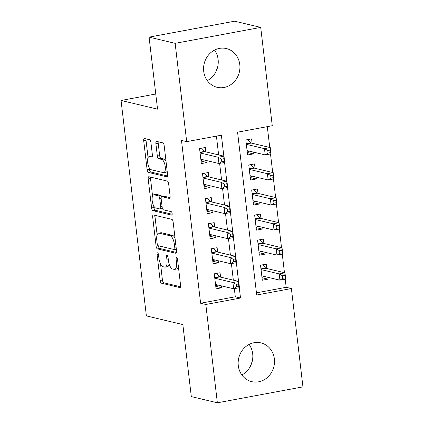 <?xml version="1.0" encoding="UTF-8"?>
<svg xmlns="http://www.w3.org/2000/svg" width="424" height="424" viewBox="0 0 424 424"><rect width="100%" height="100%" fill="white"/><g stroke="black" fill="none" stroke-linecap="round" stroke-linejoin="round"><path stroke-width="0.64" d="M157.569 252.815A1.754 0.684 -100.5 0 0 157.452 252.81A1.754 0.684 -100.5 0 0 157.055 254.368L160.129 280.492A2.507 0.975 -100.5 0 0 161.438 283.195L179.856 287.578A2.507 0.975 -100.5 0 0 180.025 287.583A2.507 0.975 -100.5 0 0 180.587 285.363L177.518 259.239A1.754 0.684 -100.5 0 0 176.601 257.347A1.754 0.684 -100.5 0 0 176.479 257.341A1.754 0.684 -100.5 0 0 176.087 258.894L176.485 262.276A8.019 3.122 -100.5 0 1 174.677 269.383A8.019 3.122 -100.5 0 1 174.132 269.367L172.6 269.002A8.019 3.122 -100.5 0 1 168.402 260.352L168.005 256.971A1.754 0.684 -100.5 0 0 167.088 255.084A1.754 0.684 -100.5 0 0 166.966 255.078A1.754 0.684 -100.5 0 0 166.574 256.631L166.971 260.013A8.019 3.122 -100.5 0 1 165.164 267.12A8.019 3.122 -100.5 0 1 164.618 267.104L163.086 266.738A8.019 3.122 -100.5 0 1 158.889 258.089L158.491 254.707A1.754 0.684 -100.5 0 0 157.569 252.815M214.544 50.09A19.917 18.084 -76.6 0 1 218.111 59.413A19.917 18.084 -76.6 0 1 207.278 80.613M239.788 64.575A19.917 18.084 -76.6 0 1 217.136 87.312A19.917 18.084 -76.6 0 1 203.711 71.29A19.917 18.084 -76.6 0 1 226.363 48.553A19.917 18.084 -76.6 0 1 239.788 64.575M241.855 374.954A19.917 18.084 103.4 0 0 252.688 353.749A19.917 18.084 103.4 0 0 249.121 344.426M274.365 358.911A19.917 18.084 -76.6 0 1 251.713 381.648A19.917 18.084 -76.6 0 1 238.288 365.626A19.917 18.084 -76.6 0 1 260.94 342.894A19.917 18.084 -76.6 0 1 274.365 358.911M150.918 142.427A2.507 0.975 -100.5 0 0 149.608 139.724L144.441 138.494A2.507 0.975 -100.5 0 0 144.271 138.489A2.507 0.975 -100.5 0 0 143.704 140.71L147.112 169.722A2.507 0.975 -100.5 0 0 148.427 172.425L166.839 176.808A2.507 0.975 -100.5 0 0 167.008 176.813A2.507 0.975 -100.5 0 0 167.575 174.593L164.168 145.58A2.507 0.975 -100.5 0 0 162.853 142.877L156.615 141.393A2.507 0.975 -100.5 0 0 156.445 141.383A2.507 0.975 -100.5 0 0 155.878 143.609L157.336 156.021A2.507 0.975 -100.5 0 0 158.65 158.724L161.745 159.461A6.705 2.608 -100.5 0 1 165.18 166.129A6.705 2.608 -100.5 0 1 163.744 172.632A6.705 2.608 -100.5 0 1 163.293 172.616L151.167 169.733A6.705 2.608 -100.5 0 1 147.732 163.065A6.705 2.608 -100.5 0 1 149.168 156.562A6.705 2.608 -100.5 0 1 149.624 156.578L151.644 157.055A2.507 0.975 -100.5 0 0 151.813 157.066A2.507 0.975 -100.5 0 0 152.375 154.839L150.918 142.427M217.364 402.8L191.309 396.599L182.85 324.577L146.37 315.896L121.063 100.467L157.543 109.148L149.078 37.132L175.138 43.333L260.712 27.401L272.261 125.727L237.567 132.182L256.695 295.009L291.389 288.548L302.937 386.868L217.364 402.8L205.815 304.48L240.509 298.019L239.3 287.732M223.84 156.154L221.381 135.198L186.687 141.653L181.477 140.413L200.605 303.24L205.815 304.48M186.687 141.653L175.138 43.333M153.424 214.963A2.507 0.975 -100.5 0 0 153.255 214.957A2.507 0.975 -100.5 0 0 152.688 217.178L156.096 246.19A2.507 0.975 -100.5 0 0 157.41 248.893L175.822 253.276A2.507 0.975 -100.5 0 0 175.992 253.282A2.507 0.975 -100.5 0 0 176.559 251.061L173.151 222.049A2.507 0.975 -100.5 0 0 171.837 219.346L153.424 214.963M151.607 207.956L148.199 178.944A2.507 0.975 -100.5 0 1 148.76 176.723A2.507 0.975 -100.5 0 1 148.93 176.728L167.347 181.112A2.507 0.975 -100.5 0 1 168.657 183.815L170.114 196.233A2.507 0.975 -100.5 0 1 169.552 198.453A2.507 0.975 -100.5 0 1 169.383 198.448L161.915 196.667A2.507 0.975 -100.5 0 0 161.745 196.662A2.507 0.975 -100.5 0 0 161.178 198.883L162.148 207.119A2.507 0.975 -100.5 0 0 163.457 209.822L171.232 211.671A1.754 0.684 -100.5 0 1 172.133 213.415A1.754 0.684 -100.5 0 1 171.757 215.122A1.754 0.684 -100.5 0 1 171.641 215.116L152.916 210.659A2.507 0.975 -100.5 0 1 151.607 207.956L153.917 207.527L153.732 205.953M253.155 152.046L253.372 153.907L247.293 152.46M252.121 143.259L251.607 138.876L245.825 139.952L247.589 154.983L253.372 153.907M256.096 177.1L256.313 178.96L250.234 177.513M255.062 168.312L254.548 163.929L248.766 165.005L250.531 180.036L256.313 178.96M259.038 202.147L259.255 204.008L253.181 202.561M258.004 193.36L257.49 188.977L251.708 190.053L253.473 205.084L259.255 204.008M261.979 227.195L262.202 229.055L256.123 227.608M260.951 218.413L260.431 214.03L254.654 215.106L256.419 230.131L262.202 229.055M264.926 252.248L265.143 254.109L259.064 252.662M263.892 243.461L263.378 239.078L257.596 240.154L259.361 255.184L265.143 254.109M220.581 277.121L220.061 272.738L214.279 273.814L216.049 288.845L221.832 287.769L221.609 285.909M217.634 252.073L217.12 247.69L211.338 248.766L213.102 263.797L218.885 262.716L218.667 260.855M214.692 227.02L214.178 222.637L208.396 223.713L210.161 238.744L215.943 237.668L215.726 235.808M211.751 201.972L211.237 197.589L205.454 198.665L207.219 213.696L213.002 212.62L212.784 210.76M208.809 176.925L208.29 172.536L202.513 173.612L204.278 188.643L210.06 187.567L209.838 185.707M200.605 303.24L235.293 296.779L234.339 288.654M233.343 280.163L231.398 263.601M230.402 255.11L228.457 238.553M227.46 230.062L225.515 213.505M224.513 205.009L222.568 188.452M221.572 179.962L219.627 163.404M218.63 154.908L216.42 136.12M205.863 151.872L205.349 147.488L199.566 148.564L201.331 163.595L207.113 162.519L206.896 160.659M256.441 292.846L286.179 287.308L285.219 279.183M284.462 272.706L282.278 254.13M281.52 247.658L279.337 229.082M278.579 222.605L276.395 204.029M275.632 197.558L273.454 178.981M272.69 172.51L270.507 153.933M269.749 147.457L267.306 126.649M266.834 268.509L266.32 264.126L260.537 265.201L262.302 280.232L268.085 279.156L267.867 277.296M155.762 94.006L121.063 100.467M149.078 37.132L234.652 21.2L260.712 27.401M286.179 287.308L291.389 288.548M238.553 281.404L236.353 262.679M235.612 256.35L233.412 237.631M232.67 231.303L230.471 212.578M229.728 206.25L227.529 187.53M226.782 181.202L224.582 162.482M235.293 296.779L240.509 298.019M268.085 279.156L262.006 277.709M221.832 287.769L215.752 286.322M218.885 262.716L212.806 261.269M215.943 237.668L209.864 236.221M213.002 212.62L206.923 211.173M210.06 187.567L203.981 186.12M207.113 162.519L201.04 161.072M252.216 361.386L250.308 366.426M217.639 67.05L215.731 72.091M165.164 267.12L167.475 266.691A8.019 3.122 -100.5 0 0 169.197 264.072M174.677 269.383L176.988 268.954A8.019 3.122 -100.5 0 0 178.462 267.268M160.553 263.988L162.44 280.063A2.507 0.975 -100.5 0 0 163.749 282.766L180.56 286.767M158.412 245.788A2.507 0.975 -100.5 0 0 159.721 248.464L176.532 252.466M155.03 215.344A2.507 0.975 -100.5 0 0 155.004 216.749L157.129 234.843M157.214 243.827A1.754 0.684 -100.5 0 0 158.131 245.719L174.296 249.566A1.754 0.684 -100.5 0 0 174.412 249.572A1.754 0.684 -100.5 0 0 174.81 248.019L174.391 244.452A8.019 3.122 -100.5 0 0 170.194 235.802L159.143 233.174A8.019 3.122 -100.5 0 0 158.597 233.158A8.019 3.122 -100.5 0 0 156.795 240.265L157.214 243.827M175.038 238.124A8.019 3.122 -100.5 0 0 172.504 235.373L170.194 235.802M158.597 233.158L160.913 232.723A8.019 3.122 -100.5 0 1 161.454 232.744L172.504 235.373M152.566 195.999L150.509 178.515L148.199 178.944M150.536 177.11A2.507 0.975 -100.5 0 0 150.509 178.515M170.093 197.632L164.226 196.238A2.507 0.975 -100.5 0 0 164.056 196.233L161.745 196.662M172.171 214.263L155.232 210.23L152.916 210.659M154.166 194.823A6.705 2.608 -100.5 0 0 153.711 194.807A6.705 2.608 -100.5 0 0 152.274 201.315A6.705 2.608 -100.5 0 0 155.709 207.977L159.981 208.995A2.507 0.975 -100.5 0 0 160.15 209A2.507 0.975 -100.5 0 0 160.717 206.779L159.747 198.543A2.507 0.975 -100.5 0 0 158.438 195.84L154.166 194.823L156.477 194.393A6.705 2.608 -100.5 0 0 156.021 194.377L153.711 194.807M161.714 196.667A2.507 0.975 -100.5 0 0 160.749 195.411L158.438 195.84M156.477 194.393L160.749 195.411M153.917 207.527A2.507 0.975 -100.5 0 0 155.232 210.23M149.168 156.562L151.479 156.133A6.705 2.608 -100.5 0 1 151.935 156.143L152.349 156.244M163.744 172.632L166.06 172.202A6.705 2.608 -100.5 0 0 167.167 171.105M165.969 160.94A6.705 2.608 -100.5 0 0 164.056 159.032L161.745 159.461M158.221 141.775A2.507 0.975 -100.5 0 0 158.194 143.174L159.652 155.592A2.507 0.975 -100.5 0 0 160.961 158.295L164.056 159.032M149.253 167.819L149.428 169.293A2.507 0.975 -100.5 0 0 150.737 171.996L167.549 175.997M146.047 138.876A2.507 0.975 -100.5 0 0 146.02 140.275L148.061 157.659M261.947 277.206L264.221 276.427M261.788 275.849L279.925 280.169L279.188 273.904L284.97 272.828L266.002 268.312A2.555 0.991 79.5 0 1 265.588 268.037L262.615 264.815M284.811 275.351L284.97 272.828L285.707 279.093L279.925 280.169L282.792 278.287L285.103 277.858L284.811 275.351L282.495 275.786L282.792 278.287M282.495 275.786L279.188 273.904L261.052 269.59M285.103 277.858L285.707 279.093M217.968 285.039L215.689 285.818M216.357 273.427L219.335 276.649A2.555 0.991 -100.5 0 0 219.743 276.925L238.712 281.441L239.449 287.7L233.666 288.776L215.53 284.462M236.534 286.9L233.666 288.776L232.93 282.517L238.712 281.441L238.553 283.963L236.242 284.393L236.534 286.9L238.85 286.47L238.553 283.963M214.798 278.197L232.93 282.517L236.242 284.393M239.449 287.7L238.85 286.47M259.006 252.158L261.279 251.379M258.847 250.801L276.978 255.116L276.247 248.856L282.029 247.78L263.06 243.265A2.555 0.991 79.5 0 1 262.647 242.989L259.668 239.767M281.87 250.303L282.029 247.78L282.76 254.04L276.978 255.116L279.851 253.239L282.161 252.81L281.87 250.303L279.554 250.732L279.851 253.239M279.554 250.732L276.247 248.856L258.11 244.537M282.161 252.81L282.76 254.04M256.064 227.105L258.338 226.331M255.9 225.748L274.036 230.068L273.3 223.803L279.082 222.727L260.113 218.212A2.555 0.991 79.5 0 1 259.705 217.941L256.727 214.719M278.923 225.255L279.082 222.727L279.819 228.992L274.036 230.068L276.909 228.186L279.22 227.757L278.923 225.255L276.612 225.685L276.909 228.186M276.612 225.685L273.3 223.803L255.168 219.489M279.22 227.757L279.819 228.992M253.117 202.057L255.391 201.278M252.958 200.7L271.095 205.02L270.358 198.755L276.141 197.679L257.172 193.164A2.555 0.991 79.5 0 1 256.764 192.888L253.785 189.666M275.982 200.202L276.141 197.679L276.877 203.939L271.095 205.02L273.962 203.138L276.278 202.709L275.982 200.202L273.671 200.632L273.962 203.138M273.671 200.632L270.358 198.755L252.222 194.436M276.278 202.709L276.877 203.939M250.176 177.009L252.45 176.23M250.017 175.653L268.154 179.967L267.417 173.708L273.199 172.626L254.23 168.111A2.555 0.991 79.5 0 1 253.817 167.84L250.844 164.618M273.04 175.154L273.199 172.626L273.936 178.891L268.154 179.967L271.021 178.091L273.332 177.656L273.04 175.154L270.729 175.584L271.021 178.091M270.729 175.584L267.417 173.708L249.28 169.388M273.332 177.656L273.936 178.891M215.021 259.992L212.747 260.765M213.415 248.379L216.394 251.602A2.555 0.991 -100.5 0 0 216.802 251.872L235.771 256.387L236.507 262.652L230.725 263.728L212.588 259.409M233.592 261.846L230.725 263.728L229.988 257.463L235.771 256.387L235.612 258.916L233.301 259.345L233.592 261.846L235.908 261.417L235.612 258.916M211.852 253.149L229.988 257.463L233.301 259.345M236.507 262.652L235.908 261.417M212.079 234.938L209.806 235.718M210.474 223.326L213.447 226.549A2.555 0.991 -100.5 0 0 213.86 226.824L232.829 231.34L233.566 237.604L227.783 238.68L209.647 234.361M230.651 236.799L227.783 238.68L227.047 232.416L232.829 231.34L232.67 233.863L230.354 234.292L230.651 236.799L232.962 236.369L232.67 233.863M208.91 228.096L227.047 232.416L230.354 234.292M233.566 237.604L232.962 236.369M209.138 209.891L206.864 210.67M207.527 198.278L210.505 201.501A2.555 0.991 -100.5 0 0 210.919 201.771L229.888 206.292L230.619 212.551L224.837 213.627L206.705 209.313M227.709 211.751L224.837 213.627L224.105 207.368L229.888 206.292L229.728 208.815L227.412 209.244L227.709 211.751L230.02 211.316L229.728 208.815M205.969 203.048L224.105 207.368L227.412 209.244M230.619 212.551L230.02 211.316M206.197 184.843L203.923 185.617M204.585 173.231L207.564 176.448A2.555 0.991 -100.5 0 0 207.972 176.723L226.941 181.239L227.677 187.503L221.895 188.579L203.764 184.26M224.768 186.698L221.895 188.579L221.158 182.315L226.941 181.239L226.782 183.762L224.471 184.196L224.768 186.698L227.079 186.269L226.782 183.762M203.027 178.001L221.158 182.315L224.471 184.196M227.677 187.503L227.079 186.269M247.234 151.956L249.508 151.177M247.075 150.6L265.212 154.919L264.475 148.654L270.258 147.578L251.289 143.063A2.555 0.991 79.5 0 1 250.876 142.787L247.902 139.565M270.099 150.101L270.258 147.578L270.994 153.843L265.212 154.919L268.079 153.037L270.39 152.608L270.099 150.101L267.783 150.536L268.079 153.037M267.783 150.536L264.475 148.654L246.339 144.34M270.39 152.608L270.994 153.843M203.25 159.79L200.976 160.569M201.644 148.177L204.622 151.4A2.555 0.991 -100.5 0 0 205.031 151.675L223.999 156.191L224.736 162.45L218.954 163.526L200.817 159.212M221.821 161.65L218.954 163.526L218.217 157.267L223.999 156.191L223.84 158.714L221.529 159.143L221.821 161.65L224.137 161.221L223.84 158.714M200.08 152.947L218.217 157.267L221.529 159.143M224.736 162.45L224.137 161.221M158.38 254.119L157.055 254.368M177.407 258.651L176.087 258.894M167.893 256.387L166.574 256.631M168.333 259.758L166.971 260.013M177.847 262.027L176.485 262.276M180.179 287.52L179.856 287.578M163.749 282.766L161.438 283.195M162.44 280.063L160.129 280.492M176.151 253.218L175.822 253.276M159.721 248.464L157.41 248.893M158.348 245.772L156.096 246.19M155.004 216.749L152.688 217.178M176.172 247.764L174.81 248.019M175.753 244.198L174.391 244.452M161.454 232.744L159.143 233.174M169.711 198.384L169.383 198.448M164.226 196.238L161.915 196.667M162.079 206.525L160.717 206.779M161.141 198.284L159.747 198.543M151.967 156.997L151.644 157.055M151.935 156.143L149.624 156.578M160.961 158.295L158.65 158.724M159.652 155.592L157.336 156.021M158.194 143.174L155.878 143.609M167.167 176.75L166.839 176.808M150.737 171.996L148.427 172.425M149.428 169.293L147.112 169.722M146.02 140.275L143.704 140.71M266.002 268.312L261.009 269.24M265.588 268.037L260.972 268.901M214.714 277.508L219.335 276.649M214.756 277.853L219.743 276.925M263.06 243.265L258.068 244.192M262.647 242.989L258.031 243.848M260.113 218.212L255.126 219.139M259.705 217.941L255.084 218.8M257.172 193.164L252.185 194.091M256.764 192.888L252.142 193.747M254.23 168.111L249.243 169.043M253.817 167.84L249.201 168.699M211.772 252.46L216.394 251.602M211.815 252.805L216.802 251.872M208.831 227.407L213.447 226.549M208.868 227.752L213.86 226.824M205.889 202.359L210.505 201.501M205.926 202.704L210.919 201.771M202.942 177.312L207.564 176.448M202.985 177.651L207.972 176.723M251.289 143.063L246.296 143.99M250.876 142.787L246.259 143.651M200.001 152.258L204.622 151.4M200.043 152.603L205.031 151.675M176.342 249.211L174.412 249.572M162.466 208.571L160.15 209"/></g></svg>
